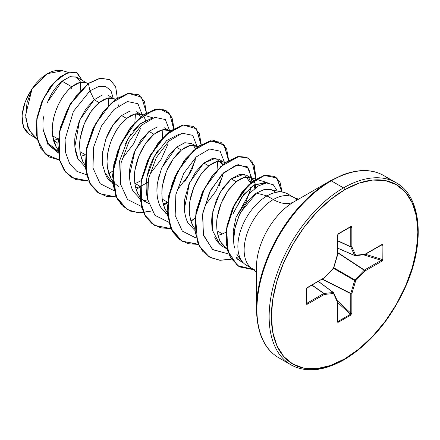 <?xml version="1.0" encoding="UTF-8"?>
<svg xmlns="http://www.w3.org/2000/svg" width="440" height="440" viewBox="0 0 440 440"><rect width="100%" height="100%" fill="white"/><g stroke="black" fill="none" stroke-linecap="round" stroke-linejoin="round"><path stroke-width="0.66" d="M256.454 267.185A53.532 30.91 120 0 1 294.311 201.619A42.059 24.283 60 0 1 273.279 199.54A42.059 24.283 -120 0 0 294.311 201.619L330.473 180.741A1.579 0.913 60 0 1 331.265 180.818L343.497 187.88A105.144 60.704 120 0 0 276.876 274.071A105.144 60.704 120 0 0 284.339 359.882A105.144 60.704 -60 0 1 276.876 274.071A105.144 60.704 -60 0 1 343.497 187.88L331.265 180.818A105.144 60.704 120 0 0 264.649 267.009A105.144 60.704 120 0 0 272.107 352.82A105.144 60.704 -60 0 1 264.649 267.009A105.144 60.704 -60 0 1 331.265 180.818A1.579 0.913 -120 0 0 330.479 180.741A104.682 60.44 120 0 0 256.454 308.946A104.682 60.44 -60 0 1 330.479 180.741L294.311 201.619A53.532 30.91 120 0 0 256.454 267.185L256.454 308.946C256.999 333.086 264.407 349.344 278.696 357.726L290.923 364.788C305.822 372.922 323.604 371.212 344.284 359.656A1.579 0.913 -120 0 0 344.608 358.936A103.565 59.796 -60 0 1 271.376 316.652A103.565 59.796 -60 0 1 344.608 189.811A1.579 0.913 -120 0 0 343.497 187.88A105.144 60.704 -60 0 1 402.65 187.578A105.144 60.704 120 0 0 343.497 187.88A1.579 0.913 60 0 1 344.608 189.811A103.565 59.796 -60 0 1 417.841 232.095A103.565 59.796 -60 0 1 344.608 358.936A1.579 0.913 60 0 1 344.284 359.656A1.579 0.913 60 0 1 343.497 359.579A105.144 60.704 -60 0 1 284.339 359.882M249.777 266.662A41.217 23.799 -60 0 1 241.181 260.068A41.217 23.799 -60 0 1 267.014 195.921L273.279 199.54A41.217 23.799 -60 0 0 247.17 233.327A41.217 23.799 -60 0 0 250.091 266.964A41.217 23.799 -60 0 1 247.17 233.327A41.217 23.799 -60 0 1 273.279 199.54A41.217 23.799 -60 0 1 296.472 199.419A41.217 23.799 -60 0 0 273.279 199.54L267.014 195.921L256.438 193.083C253.572 194.953 250.426 197.995 246.994 202.208L239.195 215.127L234.493 229.812C233.679 232.837 233.453 237.567 233.822 244.007L234.564 248.05L233.822 244.007L233.195 231.253L235.978 217.503L249.475 193.424L258.187 185.988L266.541 182.969L273.273 184.734L277.294 191.037L273.273 184.734L266.541 182.969L258.187 185.988L249.475 193.424L235.978 217.503L233.195 231.253L233.822 244.007M236.693 254.051L240.152 259.292L241.692 260.854L236.693 254.051M270.864 189.761A36.8 21.247 120 0 0 264.281 189.47L256.438 193.083L267.014 195.921A41.217 23.799 -60 0 1 284.57 192.572M288.283 194.288A41.217 23.799 120 0 0 267.014 195.921A41.217 23.799 120 0 0 240.9 229.708A41.217 23.799 120 0 0 243.821 263.346M251.157 177.925L253.765 180.45L252.313 178.75L249.865 177.342L246.912 176.919L243.562 177.518L239.938 179.135L236.181 181.726L244.426 177.276L251.157 177.925L246.197 175.06L239.47 174.411L231.22 178.86L236.181 181.726L232.424 185.229L228.806 189.552L225.456 194.579L222.503 200.167L220.055 206.162L218.213 212.394L217.058 218.691L216.645 224.868L217.014 230.753L218.169 236.181L220.105 240.999L222.783 245.08L227.024 248.93L220.704 242.094C219.368 240.433 218.136 236.654 217.014 230.753C216.513 224.488 216.601 219.945 217.278 217.124L221.21 203.126L227.937 190.751L236.181 181.726L231.22 178.86L222.97 187.891L216.244 200.272L212.322 214.253C211.624 217.542 211.53 222.079 212.053 227.876M214.731 237.303L215.738 239.217C217.971 242.803 220.424 245.295 223.086 246.703L227.035 248.985M225.687 247.951L226.897 248.38M54.258 140.316L57.706 143.176L54.258 140.316L53.537 140.498L58.069 138.985L54.258 140.316M88.385 83.297L82.495 82L79.145 82.599L75.526 84.211L71.77 86.801L80.014 82.352L86.746 83.001L76.758 77.237L70.142 76.659L62.035 81.18L71.77 86.801L68.013 90.305L64.394 94.633L61.039 99.66L58.086 105.248L55.644 111.243L53.801 117.475L52.646 123.767L52.234 129.943L52.596 135.828L53.757 141.257L55.688 146.075L57.706 149.314L56.293 147.169L52.596 135.828L58.042 138.974L52.596 135.828C52.025 132.198 52.113 127.655 52.866 122.199C53.235 118.828 54.549 114.163 56.793 108.202C59.351 102.421 61.595 98.296 63.525 95.826C66.561 91.685 69.311 88.677 71.77 86.801L62.035 81.18C59.571 83.116 56.865 86.147 53.917 90.272C52.123 92.559 49.924 96.701 47.317 102.707M43.511 116.754C42.796 122.188 42.746 126.77 43.362 130.493L47.416 142.048C48.587 144.49 51.161 147.048 55.127 149.732L57.844 151.305M102.118 95.095L94.21 99.759L99.171 102.625L95.414 106.128L91.795 110.451L88.446 115.478L85.492 121.066L83.045 127.061L81.202 133.293L80.047 139.585L79.635 145.761L79.998 151.646L81.158 157.075L83.094 161.898L85.113 165.138L83.694 162.993C82.357 161.332 81.125 157.553 79.998 151.646L85.448 154.792L79.998 151.646C79.503 145.382 79.591 140.839 80.267 138.017L84.194 124.025L90.926 111.645L99.171 102.625L94.21 99.759L85.949 108.812L79.228 121.182L75.306 135.163C74.613 138.441 74.525 142.984 75.042 148.786C76.065 154.396 77.292 158.18 78.733 160.127M85.443 154.82L80.944 156.332L85.443 154.82M118.448 186.291C114.719 183.782 112.266 181.291 111.095 178.811L107.404 167.47C106.827 163.84 106.915 159.297 107.668 153.84C108.042 150.469 109.351 145.805 111.601 139.843C114.153 134.062 116.397 129.938 118.327 127.468C121.363 123.327 124.113 120.318 126.572 118.443L121.616 115.577C119.13 117.48 116.386 120.489 113.372 124.603C111.595 126.792 109.351 130.917 106.639 136.972M102.713 150.975L102.443 164.621L106.145 175.962C107.151 178.255 109.599 180.747 113.498 183.436L113.498 183.436M135.317 183.585L140.25 186.434L135.317 183.585L141.119 180.648L134.871 183.766M140.245 186.461L135.746 187.974L140.245 186.461M142.329 199.49L143.935 200.844L148.615 203.423L145.849 202.114C143.16 200.684 140.707 198.187 138.496 194.634C137.159 192.973 135.933 189.189 134.805 183.288C134.31 177.023 134.398 172.48 135.075 169.659L139.001 155.666L145.728 143.286L153.978 134.266L149.017 131.401L140.762 140.432L134.035 152.818L130.114 166.804C129.41 170.176 129.322 174.719 129.844 180.428C130.834 185.944 132.066 189.722 133.535 191.763L140.052 198.732M162.272 199.584L162.718 199.403L167.651 202.252L162.718 199.403L162.272 199.584M167.651 202.279L163.147 203.797L167.651 202.279M195.63 145.865L191.395 143.418L184.663 142.769L176.418 147.219L181.379 150.084L177.623 153.588L173.998 157.916L170.649 162.938L167.695 168.531L165.248 174.521L163.411 180.757L162.256 187.049L161.843 193.226L162.206 199.111L163.361 204.54L165.297 209.358L167.316 212.603L165.902 210.452C164.566 208.791 163.334 205.013 162.206 199.111C161.711 192.847 161.799 188.304 162.476 185.482L166.403 171.485L173.135 159.11L181.379 150.084L176.418 147.219L168.173 156.244L161.447 168.608L157.52 182.595C156.816 185.966 156.722 190.509 157.245 196.229C158.224 201.735 159.456 205.524 160.941 207.587L167.453 214.555L165.264 212.894M225.39 162.399L219.505 161.101L216.156 161.7L212.537 163.312L208.78 165.902L217.025 161.453L223.757 162.107L218.79 159.236L212.064 158.593L203.819 163.042L208.78 165.902L205.024 169.411L201.405 173.734L198.055 178.761L195.096 184.349L192.654 190.344L190.812 196.576L189.656 202.868L189.244 209.044L189.607 214.929L190.768 220.358L192.704 225.181L194.722 228.421L193.303 226.276C191.966 224.615 190.735 220.831 189.607 214.929C189.112 208.665 189.2 204.122 189.877 201.3L193.804 187.308L200.536 174.928L208.78 165.902L203.819 163.042L195.575 172.062L188.843 184.443L184.916 198.451C184.217 201.784 184.129 206.327 184.652 212.086C185.625 217.553 186.857 221.331 188.347 223.421L194.854 230.373M217.08 231.226L217.52 231.044L222.481 233.91L217.954 235.439L222.481 233.91L217.52 231.044M47.663 101.844L62.035 81.18L69.751 76.769L76.175 76.934L80.184 81.516L81.004 89.743L80.443 82.253M86.746 83.001L87.786 83.732M108.482 95.552L113.421 98.406M115.781 99.116L109.901 97.818L106.546 98.417L102.927 100.029L99.171 102.625L107.415 98.17L114.147 98.824L115.187 99.556M118.146 104.583L118.426 105.87L118.146 104.583M140.91 125.774L141.13 123.222L140.91 125.774M136.587 111.776L142.588 115.374M129.855 111.128L121.616 115.577L126.572 118.443L134.816 113.993L141.548 114.642M145.547 120.401L144.54 117.821L142.703 115.472L140.256 114.059L137.302 113.641L133.953 114.241L130.328 115.852L126.572 118.443L122.815 121.946L119.196 126.275L115.847 131.296L112.893 136.889L110.446 142.885L108.603 149.116L107.448 155.408L107.036 161.585L107.404 167.47L108.559 172.898L110.495 177.716L112.75 181.269M163.988 127.6L169.989 131.192M157.262 126.951L149.017 131.401L153.978 134.266L162.222 129.811L168.949 130.466M147.791 182.435L140.503 186.351L147.791 182.435M184.542 181.962L191.889 169.95L195.586 158.301M181.379 150.084L189.624 145.635L196.35 146.284L197.395 147.015L194.816 145.618L192.104 145.277L188.755 145.877L185.136 147.494L181.379 150.084M219.296 185.768L222.992 174.103M184.355 208.901L189.536 182.82L203.819 163.042L215.611 158.268L222.657 164.527L220.985 161.178M223.757 162.107L224.796 162.833M249.733 193.138L250.69 187.374M223.218 246.78L219.736 244.239L212.465 230.357L212.839 211.387L220.033 192.511L231.22 178.86L244.073 174.246L250.608 182.958L250.124 180.565L248.386 176.996M253.891 180.653L255.085 183.431L255.706 187.671L255.305 184.299L253.891 180.653M226.066 232.227L222.481 233.91L226.066 232.227M80.509 82.489L80.526 90.244M68.14 72.353L62.772 70.736L47.333 73.706L32.109 88.66L25.636 115.022L27.681 127.083L33.434 136.092L37.147 139.579M233.58 240.213L235.224 226.463L240.273 212.872L256.438 193.083L264.281 189.47L271.436 189.679M264.281 189.47A36.8 21.247 -60 0 1 275.512 192.198M36.911 138.677L29.139 130.378L25.751 117.777L26.956 103.037L32.109 88.66L25.08 101.954L22 115.61L23.507 127.127L29.409 134.343L35.035 137.594M43.362 130.493L47.883 144.463L57.97 152.559L47.883 144.463L43.362 130.493L48.279 143.38L57.822 151.036M74.822 146.79L79.668 120.126L94.21 99.759L89.931 90.849L73.397 111.441L65.065 139.453L65.665 152.757L69.685 163.752L76.846 171.336L86.521 174.779L76.846 171.336L69.685 163.752L65.665 152.757L65.065 139.453L73.397 111.441L89.931 90.849L98.538 86.592L105.842 86.62L110.957 90.728L113.251 98.302L110.957 90.728L105.842 86.62L98.538 86.592L89.931 90.849L88.44 83.55L99.99 78.347L109.511 79.431L115.588 86.4L117.293 98.065L115.698 86.675L109.962 79.684L100.298 78.293L88.209 83.418L100.067 78.161L109.846 79.618M59.4 160.012L45.188 153.962L37.296 139.381L36.845 119.658L43.169 99.264L54.071 82.649L66.363 73.227L76.654 72.628L82.154 80.355L77.347 72.985L69.619 72.144L60.027 77.072L50.259 87.329L42.092 101.651L37.103 118.096L36.432 134.332L40.574 147.989L49.297 157.025L59.4 160.012M49.181 156.959L40.348 147.857L36.201 134.2L36.872 117.964L41.861 101.519L50.028 87.197L59.796 76.939L69.394 72.012L77.231 72.919M77.347 72.985L69.399 72.012L59.802 76.934L50.034 87.192L41.861 101.519L36.872 117.964L36.201 134.2L40.348 147.857L49.297 157.025M109.962 79.684L100.073 78.161L88.209 83.418L70.125 104.06L59.004 132.71L59.461 160.215L64.416 170.693L72.199 177.799L88.644 180.961M108.564 97.939L108.301 105.677M170.583 130.757L164.703 129.459L161.354 130.059L157.735 131.67L153.978 134.266L150.216 137.77L146.597 142.093L143.248 147.12L140.294 152.708L137.847 158.703L136.01 164.934L134.849 171.226L134.437 177.403L134.805 183.288L135.96 188.716L137.896 193.54L139.915 196.779M243.705 263.23L237.644 259.264L236.643 258.264L243.7 263.225M233.013 213.901L242.115 196.62L252.973 185.658L266.062 182.226L267.724 182.93L255.035 184.36L243.584 194.689L233.013 213.901M226.787 247.874L225.72 247.968L226.787 247.874M217.668 161.31L217.063 169.851L217.668 161.31M157.773 150.761C147.56 166.452 144.078 182.353 147.34 198.457L147.873 200.222L147.34 198.457L146.905 177.249L154.545 156.013L166.689 140.547L178.976 134.261M147.812 199.887L143.523 200.508M120.472 184.393L119.62 160.831L128.084 138.556L140.316 123.866L151.569 118.437L141.075 123.266L133.689 130.51M162.866 129.668L162.261 138.204L162.866 129.668M158.318 149.974L152.394 160.237M135.46 113.85L134.855 122.386M130.911 134.162L124.999 144.403L130.906 134.173M251.966 178.47L247.253 166.738L236.077 165.077L222.046 174.29L209.545 192.247L202.532 214.495L203.517 235.406L212.839 249.733L228.608 253.974L212.504 249.48L203.253 234.448L202.813 212.746L210.639 190.108L223.861 172.535L238.095 164.61L248.666 168.179L251.922 181.858M251.257 186.923L245.955 202.081L236.099 217.113M196.13 238.062L182.331 231.115L175.164 215.413L175.863 194.546L183.706 173.415L196.185 156.97L209.638 149.006L220.154 151.184L224.565 162.646L220.154 151.184L209.638 149.006L196.185 156.97L183.706 173.415L175.863 194.546L175.164 215.413L182.331 231.115L196.13 238.062M222.607 176.132L215.875 191.169L205.139 205.266M168.729 222.239L154.93 215.298L147.757 199.59L148.462 178.728L156.299 157.597L168.784 141.152L182.232 133.183L192.753 135.361L197.159 146.828L192.753 135.361L182.232 133.183L168.784 141.152L156.299 157.597L148.462 178.728L147.757 199.59L154.93 215.298L168.729 222.239M195.206 160.314L188.474 175.346L177.738 189.442M141.328 206.421L127.529 199.474L120.357 183.772L121.055 162.905L128.898 141.774L141.378 125.334L154.831 117.365L165.352 119.543L169.757 131.005L165.352 119.543L154.831 117.365L141.378 125.334L128.898 141.774L121.055 162.905L120.357 183.772L127.529 199.474L141.328 206.421M167.805 144.49L161.073 159.522L150.337 173.619M113.922 190.597L100.128 183.656L92.956 167.948L93.654 147.087L101.497 125.956L113.977 109.511L127.43 101.541L137.946 103.719L142.357 115.187L137.946 103.719L127.43 101.541L113.977 109.511L101.497 125.956L93.654 147.087L92.956 167.948L100.128 183.656L113.922 190.597M140.404 128.667L133.672 143.698L122.936 157.795M94.21 99.759L89.931 90.849L88.44 83.55L77.171 94.451L67.463 109.384L60.704 126.621L57.899 144.166L59.582 159.979L65.736 172.238L75.796 179.542L88.71 181.11L72.43 177.931L64.647 170.825L59.686 160.347L59.235 132.842L70.356 104.192L88.44 83.55L70.103 104.099L58.988 132.803L59.494 160.325L64.488 170.791L72.314 177.865M108.818 173.707L112.805 171.023M145.613 120.648L145.668 120.335L145.613 120.648M146.416 112.805L141.62 97.125L128.48 93.412L111.326 103.081L95.601 123.805L86.356 150.166L86.818 175.18L90.97 185.048L97.521 192.236L106.073 196.273L116.116 196.933L99.831 193.754L90.057 183.491L85.52 167.706L86.636 148.66L92.983 129.091L103.329 111.837L115.841 99.368L128.354 93.434L138.704 94.793L144.49 101.624L146.416 112.805M136.213 189.53L140.206 186.84M140.47 186.648L141.378 185.972M173.816 128.623L172.535 119.147L168.559 112.47L162.299 109.181L154.347 109.582L136.274 121.275L120.621 144.403L112.921 172.321L116.281 196.922L122.155 205.656L130.416 211.112L140.514 212.911L151.751 210.98L138.606 212.867L127.226 209.572L117.458 199.309L112.921 183.524L114.037 164.472L120.384 144.909L130.735 127.655L143.248 115.187L155.76 109.258L166.106 110.611L171.892 117.442L173.816 128.623M163.62 205.348L167.607 202.664L163.62 205.348M201.223 144.447L196.422 128.766L183.288 125.054L166.133 134.722L150.409 155.447L141.157 181.808L141.625 206.822L145.778 216.689L152.323 223.878L160.881 227.915L170.918 228.569L154.627 225.39L144.859 215.127L140.322 199.342L141.444 180.29L147.791 160.727L158.136 143.473L170.654 131.005L183.167 125.076L193.512 126.434L199.293 133.265L201.223 144.447M191.021 221.172L195.014 218.482M228.624 160.264L223.823 144.584L210.689 140.871L193.534 150.541L177.81 171.264L168.564 197.632L169.026 222.646L173.179 232.513L179.724 239.696L188.281 243.738L198.319 244.393L182.028 241.214L172.26 230.945L167.722 215.16L168.845 196.114L175.191 176.545L185.543 159.291L198.055 146.828L210.568 140.894L220.913 142.252L226.699 149.083L228.624 160.264M254.062 188.969L255.151 184.294M255.882 179.003L252.054 161.381L246.329 157.152L238.733 156.58L220.77 166.513L204.435 188.562L195.509 216.387L197.478 241.868L202.736 251.323L210.49 257.609L220.242 260.293L231.308 259.21L219.604 260.233L209.435 257.031L199.667 246.769L195.129 230.984L196.246 211.931L202.593 192.368L212.944 175.114L225.456 162.646L237.969 156.717L248.314 158.076L254.513 165.946L255.882 179.003M236.115 257.68L238.255 256.806M253.996 269.748L239.349 266.86L230.538 257.686L226.309 243.518L227.15 226.276L232.766 208.406L242.127 192.489L253.6 180.868L265.199 175.257L274.879 176.49L280.06 182.38L282.106 192.016L276.903 177.975L264.291 175.466L248.507 185.229L234.537 204.677L226.754 228.641L227.728 250.861L237.589 265.721L254.353 269.709M138.589 94.727L128.128 93.302L115.616 99.237L103.103 111.705L92.752 128.959L86.411 148.528L85.288 167.574L89.832 183.359L99.715 193.688L89.881 183.447L85.294 167.64L86.405 148.544L92.769 128.925L103.158 111.634L115.715 99.165L128.249 93.28L138.589 94.727M166.106 110.611L155.535 109.126L143.022 115.055L130.504 127.523L120.159 144.777L113.812 164.34L112.689 183.392L117.233 199.177L127.226 209.572M193.397 126.368L182.936 124.944L170.423 130.873L157.911 143.341L147.56 160.595L141.213 180.158L140.096 199.21L144.634 214.995L154.517 225.324M220.913 142.252L210.337 140.767L197.83 146.696L185.312 159.159L174.966 176.413L168.619 195.982L167.497 215.028L172.035 230.813L181.803 241.082L198.253 244.244M248.199 158.01L254.348 165.996L255.629 179.168L254.32 165.919L248.089 157.944L237.743 156.585L225.231 162.514L212.718 174.982L202.367 192.236L196.02 211.799L194.898 230.852L199.436 246.637L209.204 256.899L199.496 246.741L194.909 230.973L195.998 211.91L202.329 192.313L212.685 175.021L225.209 162.531L237.738 156.585L248.1 157.949M274.879 176.49L264.968 175.126L253.369 180.736L241.896 192.357L232.535 208.274L226.919 226.144L226.083 243.386L230.307 257.554L239.124 266.728L253.809 269.615M145.492 200.299L147.812 199.881M254.062 269.582L237.314 265.557L227.475 250.663L226.534 228.421L234.355 204.457L248.341 185.037L264.127 175.318L276.716 177.881L281.881 191.972M239.333 256.091L238.139 256.63M181.918 241.148L170.615 227.882L167.288 207.064L172.222 183.112L183.821 161.15L199.012 145.855L213.901 140.399L224.659 145.745L228.393 160.402M195.047 218.157L190.944 220.941M170.852 228.421L160.771 227.816L152.169 223.801L145.59 216.623L141.411 206.745L140.932 181.671L150.216 155.243L166.001 134.503L183.189 124.894L196.295 128.744L200.987 144.584M167.646 202.34L163.543 205.123M127.116 209.506L115.814 196.24L112.486 175.423L117.414 151.47L129.019 129.508L144.21 114.213L159.093 108.757L169.851 114.103L173.586 128.766M85.245 167.09L78.073 158.917L74.828 146.839M249.59 193.292L250.008 191.956M226.463 248.237L224.494 247.44M185.46 216.271L184.646 212.058M161.997 209.237L159.918 205.639M157.899 199.799L157.234 196.152M156.904 192.115L157.239 184.613M158.461 177.843L159.462 174.18M161.816 167.734L176.418 147.219L184.948 142.703L191.791 143.671M193.584 145.354L195.256 148.704M139.788 198.561L137.957 197.159M133.716 192.071L132.655 190.119M130.317 183.178L129.822 180.268M129.487 175.615L135.097 150.364L149.017 131.401M111.892 182.397L103.956 171.132M103.109 168.207L102.322 154.038L105.87 138.952L112.811 125.406L121.633 115.561M139.101 114.163L140.454 117.062M389.593 179.762A105.144 60.704 120 0 0 331.265 180.818A105.144 60.704 -60 0 1 377.02 172.585M344.608 189.811L358.897 183.189L372.636 180.07L385.297 180.571L396.391 184.685L405.499 192.236L412.269 202.95L416.433 216.409L417.841 232.095L416.433 249.403L412.269 267.669L405.499 286.198L396.391 304.271L385.297 321.195L372.636 336.32L358.897 349.063L344.608 358.936L330.325 365.558L316.586 368.676L303.925 368.17L292.826 364.062L283.718 356.505L276.953 345.796L272.784 332.338L271.376 316.652L272.784 299.343L276.953 281.072L283.718 262.548L292.826 244.475L303.925 227.552L316.586 212.427L330.325 199.683L344.608 189.811M337.43 254.48L333.553 267.988L324.302 277.75L307.445 287.485L306.279 289.405L306.279 303.6L307.445 304.178A0.786 0.457 -120 0 0 306.933 303.243A0.786 0.457 60 0 1 307.445 304.178L324.302 294.443A0.786 0.457 -120 0 0 323.791 293.507A0.786 0.457 60 0 1 324.302 294.443A0.786 0.594 -95.7 0 0 324.005 293.436L333.256 292.518L324.005 293.436A0.786 0.424 125 0 0 323.791 293.507L311.9 285.175L323.791 293.507L306.933 303.243L306.51 302.572L306.933 303.243L323.791 293.507A0.786 0.424 -55 0 1 324.005 293.436L312.076 285.076L324.005 293.436A0.786 0.594 84.3 0 1 324.302 294.443L333.553 293.53L337.381 301.994L337.381 321.459L337.695 322.234L338.465 322.185L350.757 315.084L351.841 313.115L351.841 293.651L355.668 280.759L364.92 270.996L381.777 261.261L382.855 259.87L382.943 245.146L382.602 244.453L381.777 244.569L364.92 254.304L355.668 255.216L351.841 246.747L351.841 227.282L351.522 226.512L350.757 226.562L338.047 234.003L337.381 235.631L337.381 255.096L333.553 267.988L324.302 277.75L307.445 287.485L306.62 288.327L306.279 289.405L306.279 303.6L306.62 304.293L307.445 304.178L324.302 294.443L333.553 293.53L337.381 301.994L337.381 321.459L338.465 322.185L350.757 315.084L351.841 313.115L351.841 293.651L355.668 280.759L364.92 270.996L381.777 261.261L382.943 259.336L382.943 245.146L381.777 244.569A0.786 0.457 60 0 1 381.612 244.931A0.786 0.457 -120 0 0 381.777 244.569L364.92 254.304A0.786 0.457 60 0 1 364.755 254.661L355.19 255.679A0.786 0.594 84.3 0 0 355.668 255.216L354.646 255.464L350.818 247L337.612 240.845L350.818 247A0.786 0.424 -65 0 1 350.774 246.774L350.774 227.31L349.982 227.277L350.774 227.31L350.774 246.774L337.612 240.642L350.774 246.774L354.646 255.464L337.612 248.1L354.8 255.618A0.786 0.451 -66.6 0 1 354.646 255.464L355.668 255.216L351.841 246.747A0.786 0.594 155.7 0 1 350.818 247L351.841 246.747L350.774 246.774A0.786 0.457 0 0 0 351.841 246.747L351.841 227.282A0.786 0.457 180 0 1 350.774 227.31A0.786 0.457 0 0 0 351.841 227.282L350.757 226.562A0.786 0.457 60 0 1 350.592 226.919A0.786 0.457 -120 0 0 350.757 226.562L338.465 233.657A0.786 0.457 60 0 1 338.305 234.02A0.786 0.457 60 0 1 338.3 234.02A0.786 0.457 -120 0 0 338.465 233.657L337.381 235.631A0.786 0.457 0 0 0 337.612 235.312A0.786 0.457 180 0 1 337.612 235.312A0.786 0.457 180 0 1 337.381 235.631L337.381 255.096A0.786 0.457 0 0 0 337.612 254.777M62.887 70.769L56.738 70.29L51.727 71.572L46.525 74.195L41.388 78.023L36.504 82.924L32.109 88.66L27.374 96.663L23.991 105.138L22.193 113.493L22.099 121.143L23.694 127.578L26.868 132.396L29.568 134.437M71.253 87.23L71.291 88.781M333.256 292.518L318.357 281.452L333.256 292.518A0.786 0.451 -53.4 0 1 333.465 292.573A0.786 0.451 126.6 0 0 333.256 292.518A0.786 0.594 84.3 0 1 333.553 293.53A0.786 0.594 -24.3 0 0 333.713 292.886A0.786 0.594 155.7 0 1 333.553 293.53A0.786 0.594 -95.7 0 0 333.256 292.518M337.706 321.382L337.43 320.848L338.118 321.387A0.786 0.457 60 0 1 338.465 322.185A0.786 0.457 -120 0 0 338.118 321.387L337.612 320.777L338.118 321.387L350.411 314.292L337.612 302.462L350.411 314.292A0.786 0.457 60 0 1 350.757 315.084A0.786 0.457 -120 0 0 350.411 314.292L338.118 321.387L337.43 320.848A0.786 0.457 180 0 1 337.612 321.139A0.786 0.457 180 0 1 337.381 321.459A0.786 0.457 0 0 0 337.612 321.139L337.612 301.675A0.786 0.457 180 0 1 337.381 301.994A0.786 0.457 0 0 0 337.612 301.675A0.786 0.457 0 0 0 337.584 301.548M337.205 300.597L350.774 313.143L350.774 293.678L322.13 279.274L350.774 293.678A0.786 0.407 -63.3 0 1 350.818 293.409L354.646 280.517L333.482 268.296L354.646 280.517A0.786 0.391 -60 0 1 354.948 279.994L364.199 270.232L337.612 252.769L364.199 270.232A0.786 0.407 -56.7 0 1 364.408 270.061L381.266 260.326L363.616 254.843L381.266 260.326A0.786 0.457 60 0 1 381.777 261.261A0.786 0.457 -120 0 0 381.266 260.326L364.408 270.061L337.612 252.456L364.408 270.061A0.786 0.457 60 0 1 364.92 270.996A0.786 0.457 -120 0 0 364.408 270.061A0.786 0.407 123.3 0 0 364.199 270.232L364.92 270.996L364.199 270.232L354.948 279.994L333.784 267.773L354.948 279.994L355.668 280.759L354.948 279.994A0.786 0.391 120 0 0 354.646 280.517L355.668 280.759L354.646 280.517L350.818 293.409L322.399 279.114L350.818 293.409A0.786 0.407 116.7 0 0 350.774 293.678A0.786 0.457 0 0 0 351.841 293.651A0.786 0.457 180 0 1 350.774 293.678L350.763 313.847L350.411 314.292L350.774 313.143A0.786 0.457 0 0 0 351.841 313.115A0.786 0.457 180 0 1 350.774 313.143L337.205 300.597M365.437 254.265L382.085 259.435L382.085 245.245L381.299 245.113L382.085 245.245A0.786 0.457 0 0 0 382.943 245.146A0.786 0.457 180 0 1 382.085 245.245L382.085 259.435L381.266 260.326L382.085 259.435A0.786 0.457 0 0 0 382.943 259.336A0.786 0.457 180 0 1 382.085 259.435L365.437 254.265M381.266 244.915L382.085 245.245L381.266 244.915L381.87 244.893M350.763 226.93L350.774 227.31L350.411 226.958A0.786 0.457 -120 0 0 350.592 226.919L350.652 226.886M324.137 278.113A0.786 0.457 -120 0 0 324.302 277.75L307.28 287.843A0.786 0.457 -120 0 0 307.445 287.485A0.786 0.457 60 0 1 307.28 287.843L306.51 289.086A0.786 0.457 180 0 1 306.279 289.405A0.786 0.457 0 0 0 306.51 289.086L306.51 303.281A0.786 0.457 180 0 1 306.279 303.6A0.786 0.457 0 0 0 306.51 303.281A0.786 0.457 0 0 0 306.449 303.105L306.933 303.243L306.598 303.418M364.92 254.304L364.199 254.722A0.786 0.594 -95.7 0 0 364.92 254.304L355.668 255.216A0.786 0.594 -24.3 0 1 354.646 255.464M338.118 234.053A0.786 0.457 -120 0 0 338.305 234.02L337.612 235.306L337.381 255.096M333.553 267.988L333.256 268.163L333.553 267.641M337.612 301.675L337.541 301.351A0.786 0.594 155.7 0 1 337.381 301.994A0.786 0.594 -24.3 0 0 337.546 301.356L333.713 292.881A0.786 0.594 -24.3 0 0 333.553 292.694A0.786 0.451 126.6 0 0 333.465 292.573L318.434 281.408M324.302 277.75L323.791 278.096M298.579 199.155L293.887 197.5L287.623 193.881M240.152 259.292L242.875 262.367M283.344 192.269L269.94 189.541M246.406 265.265L252.676 268.884L256.454 272.118M227.266 249.117L228.058 249.574M140.008 113.982L152.988 117.898M194.816 145.618L197.989 146.581M249.618 177.26L266.062 182.226M224.538 246.956L227.134 249.398M330.479 180.741L342.678 174.856C358.886 168.889 372.603 169.136 383.834 175.61L396.066 182.672C420.833 195.828 425.64 240.906 406.411 284.834C391.364 318.659 370.656 343.602 344.284 359.656M354.8 255.618L337.612 248.188M364.755 254.661L381.761 244.86M350.592 226.924L338.3 234.02M337.579 254.997L333.751 267.889M333.564 268.207L324.319 277.97M333.713 292.881L333.465 292.573"/></g></svg>
